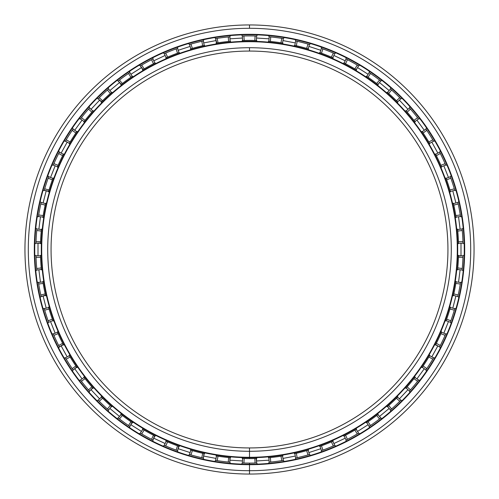 <?xml version="1.0" encoding="UTF-8"?>
<svg xmlns="http://www.w3.org/2000/svg" width="499" height="499" viewBox="0 0 499 499"><rect width="100%" height="100%" fill="white"/><g stroke="black" fill="none" stroke-linecap="round" stroke-linejoin="round"><path stroke-width="0.75" d="M249.5 51.06A198.44 198.44 0 0 0 51.06 249.5A198.44 198.44 0 0 0 249.5 447.94A198.44 198.44 0 0 1 51.06 249.5A198.44 198.44 0 0 1 249.5 51.06L249.5 47.717A201.783 201.783 0 0 0 47.717 249.5A201.783 201.783 0 0 0 249.5 451.283L249.5 447.94L249.5 451.283A201.783 201.783 0 0 1 47.717 249.5A201.783 201.783 0 0 1 249.5 47.717A201.783 201.783 0 0 1 451.283 249.5A201.783 201.783 0 0 1 249.5 451.283A201.783 201.783 0 0 0 451.283 249.5A201.783 201.783 0 0 0 249.5 47.717L249.5 51.06A198.44 198.44 0 0 1 447.94 249.5A198.44 198.44 0 0 1 249.5 447.94A198.44 198.44 0 0 0 447.94 249.5A198.44 198.44 0 0 0 249.5 51.06M249.5 458.593A209.093 209.093 0 0 0 254.821 458.525A209.093 209.093 0 0 1 244.179 458.525L242.633 458.481L244.179 458.525A209.093 209.093 0 0 0 249.5 458.593L249.5 457.714A208.214 208.214 0 0 0 457.714 249.5A208.214 208.214 0 0 0 249.5 41.286L249.5 41.704A207.796 207.796 0 0 1 457.296 249.5A207.796 207.796 0 0 1 249.5 457.296A207.796 207.796 0 0 1 41.704 249.5A207.796 207.796 0 0 1 249.5 41.704L249.5 41.286A208.214 208.214 0 0 1 457.714 249.5A208.214 208.214 0 0 1 249.5 457.714A208.214 208.214 0 0 1 41.286 249.5A208.214 208.214 0 0 1 249.5 41.286A208.214 208.214 0 0 0 41.286 249.5A208.214 208.214 0 0 0 249.5 457.714L249.5 457.296A207.796 207.796 0 0 0 457.296 249.5A207.796 207.796 0 0 0 249.5 41.704A207.796 207.796 0 0 0 41.704 249.5A207.796 207.796 0 0 0 249.5 457.296L249.5 447.94M249.5 474.05L249.5 470.707L249.5 474.05A224.55 224.55 0 0 0 474.05 249.5A224.55 224.55 0 0 0 249.5 24.95L249.5 28.293A221.207 221.207 0 0 1 470.707 249.5A221.207 221.207 0 0 1 249.5 470.707A221.207 221.207 0 0 0 470.707 249.5A221.207 221.207 0 0 0 249.5 28.293A221.207 221.207 0 0 0 28.293 249.5A221.207 221.207 0 0 0 249.5 470.707A221.207 221.207 0 0 1 28.293 249.5A221.207 221.207 0 0 1 249.5 28.293L249.5 24.95A224.55 224.55 0 0 1 474.05 249.5A224.55 224.55 0 0 1 249.5 474.05A224.55 224.55 0 0 1 24.95 249.5A224.55 224.55 0 0 1 249.5 24.95A224.55 224.55 0 0 0 24.95 249.5A224.55 224.55 0 0 0 249.5 474.05L249.5 464.276A214.776 214.776 0 0 1 34.724 249.5A214.776 214.776 0 0 1 249.5 34.724A214.776 214.776 0 0 0 34.724 249.5A214.776 214.776 0 0 0 249.5 464.276L249.5 464.694A215.194 215.194 0 0 1 34.306 249.5A215.194 215.194 0 0 1 249.5 34.306A215.194 215.194 0 0 0 34.306 249.5A215.194 215.194 0 0 0 249.5 464.694A215.194 215.194 0 0 0 464.694 249.5A215.194 215.194 0 0 0 249.5 34.306A215.194 215.194 0 0 1 464.694 249.5A215.194 215.194 0 0 1 249.5 464.694L249.5 464.276A214.776 214.776 0 0 0 464.276 249.5A214.776 214.776 0 0 0 249.5 34.724L249.5 34.306L249.5 34.724A214.776 214.776 0 0 1 464.276 249.5A214.776 214.776 0 0 1 249.5 464.276L249.5 463.103A213.603 213.603 0 0 0 255.101 463.028A213.603 213.603 0 0 1 243.899 463.028A213.603 213.603 0 0 0 249.5 463.103M282.228 456.017L280.974 456.211A209.093 209.093 0 0 1 270.421 457.546L268.88 457.695L269.161 462.199A213.603 213.603 0 0 1 269.104 462.205A213.603 213.603 0 0 0 269.161 462.199L270.708 462.049L269.161 462.199L268.88 457.695L270.421 457.546A209.093 209.093 0 0 0 280.974 456.211L282.509 455.974L283.351 460.402A213.603 213.603 0 0 0 283.413 460.396L281.823 460.646A213.603 213.603 0 0 1 270.708 462.049A213.603 213.603 0 0 0 281.823 460.646L282.528 460.533M307.858 450.285L306.636 450.634A209.093 209.093 0 0 1 296.331 453.279L294.815 453.622L295.664 458.057A213.603 213.603 0 0 1 295.608 458.07A213.603 213.603 0 0 0 295.664 458.057L297.179 457.714L295.664 458.057L294.815 453.622L296.331 453.279A209.093 209.093 0 0 0 306.636 450.634L308.126 450.204L309.517 454.502L308.026 454.932A213.603 213.603 0 0 1 297.179 457.714A213.603 213.603 0 0 0 308.026 454.932L308.719 454.732M321.381 450.647A213.603 213.603 0 0 0 321.437 450.628L322.897 450.098L321.437 450.628L320.046 446.331L321.506 445.807A209.093 209.093 0 0 0 331.392 441.889L332.814 441.278L334.742 445.358A213.603 213.603 0 0 0 334.792 445.339L333.313 445.975A213.603 213.603 0 0 1 322.897 450.098A213.603 213.603 0 0 0 333.313 445.975L333.974 445.694M355.955 429.464L354.858 430.107A209.093 209.093 0 0 1 345.539 435.234L344.16 435.939L346.081 440.024A213.603 213.603 0 0 1 346.025 440.049A213.603 213.603 0 0 0 346.081 440.024L347.46 439.32L346.081 440.024L344.16 435.939L345.539 435.234A209.093 209.093 0 0 0 354.858 430.107L356.199 429.321L358.613 433.132A213.603 213.603 0 0 0 358.669 433.101L357.278 433.918A213.603 213.603 0 0 1 347.46 439.32A213.603 213.603 0 0 0 357.278 433.918L357.895 433.556M369.148 426.452A213.603 213.603 0 0 0 369.198 426.414L370.476 425.541L369.198 426.414L366.777 422.603L368.062 421.73A209.093 209.093 0 0 0 376.664 415.48L377.893 414.532L380.768 418.006L379.539 418.96A213.603 213.603 0 0 1 370.476 425.541A213.603 213.603 0 0 0 379.539 418.96L380.818 417.975L377.893 414.532L376.664 415.48L379.539 418.96L376.664 415.48A209.093 209.093 0 0 1 368.062 421.73L370.476 425.541L368.062 421.73L366.777 422.603L369.198 426.414L369.89 425.946M397.366 397.335L396.462 398.233A209.093 209.093 0 0 1 388.709 405.512L387.548 406.542L390.424 410.022A213.603 213.603 0 0 1 390.38 410.059A213.603 213.603 0 0 0 390.424 410.022L391.59 408.993L390.424 410.022L387.548 406.542L388.709 405.512A209.093 209.093 0 0 0 396.462 398.233L397.566 397.135L400.853 400.229A213.603 213.603 0 0 0 400.897 400.186L399.755 401.321A213.603 213.603 0 0 1 391.59 408.993A213.603 213.603 0 0 0 399.755 401.321L400.26 400.822M414.756 377.6L415.043 377.232A209.093 209.093 0 0 1 414.9 377.419L413.945 378.641A209.093 209.093 0 0 1 407.165 386.837L406.142 388.004L409.436 391.091A213.603 213.603 0 0 1 409.392 391.135A213.603 213.603 0 0 0 409.436 391.091L410.459 389.925L409.436 391.091L406.142 388.004L407.165 386.837A209.093 209.093 0 0 0 413.945 378.641L414.9 377.419L418.555 380.07A213.603 213.603 0 0 0 418.586 380.02L417.601 381.292A213.603 213.603 0 0 1 410.459 389.925A213.603 213.603 0 0 0 417.601 381.292L418.037 380.731M429.483 355.918L428.834 357.01A209.093 209.093 0 0 1 423.133 365.992L422.266 367.276L425.921 369.927A213.603 213.603 0 0 1 425.884 369.977A213.603 213.603 0 0 0 425.921 369.927L426.788 368.642L425.921 369.927L422.266 367.276L423.133 365.992A209.093 209.093 0 0 0 428.834 357.01L429.627 355.675L433.581 357.852A213.603 213.603 0 0 0 433.612 357.802L432.789 359.186A213.603 213.603 0 0 1 426.788 368.642A213.603 213.603 0 0 0 432.789 359.186L433.157 358.569M439.594 346.924A213.603 213.603 0 0 0 439.619 346.867L440.324 345.483L439.619 346.867L435.664 344.697L436.369 343.312A209.093 209.093 0 0 0 440.898 333.688L441.515 332.265L445.713 333.925A213.603 213.603 0 0 0 445.738 333.868L445.096 335.347A213.603 213.603 0 0 1 440.324 345.483A213.603 213.603 0 0 0 445.096 335.347L445.382 334.692M450.298 307.814L449.936 309.037A209.093 209.093 0 0 1 446.649 319.148L446.131 320.614L450.329 322.273A213.603 213.603 0 0 1 450.304 322.329A213.603 213.603 0 0 0 450.329 322.273L450.846 320.813L450.329 322.273L446.131 320.614L446.649 319.148A209.093 209.093 0 0 0 449.936 309.037L450.372 307.546L454.745 308.669A213.603 213.603 0 0 0 454.764 308.613L454.308 310.16A213.603 213.603 0 0 1 450.846 320.813A213.603 213.603 0 0 0 454.308 310.16L454.514 309.474M457.851 296.587A213.603 213.603 0 0 0 457.864 296.531L458.201 295.015L457.864 296.531L453.491 295.408L453.828 293.892A209.093 209.093 0 0 0 455.818 283.444L460.296 284.012A213.603 213.603 0 0 1 458.201 295.015A213.603 213.603 0 0 0 460.296 284.012L460.546 282.478A213.603 213.603 0 0 0 460.552 282.422L460.296 284.012L455.818 283.444L456.067 281.91L460.546 282.478L460.415 283.301M462.111 270.102A213.603 213.603 0 0 0 462.111 270.04L462.255 268.499L462.111 270.04L457.639 269.479L462.111 270.04L462.193 269.211L462.143 269.772M458.494 243.007L458.506 243.468A209.093 209.093 0 0 0 458.5 243.231L463.01 243.231A213.603 213.603 0 0 1 463.016 243.294A213.603 213.603 0 0 0 463.01 243.231L462.96 241.684L463.01 243.231L458.5 243.231L458.444 241.684A209.093 209.093 0 0 0 457.776 231.068L457.639 229.521L462.111 228.96A213.603 213.603 0 0 0 462.111 228.898L462.255 230.501A213.603 213.603 0 0 1 462.96 241.684L458.444 241.684L458.5 243.231A209.093 209.093 0 0 1 458.506 243.468L458.487 242.963M453.554 203.866L453.828 205.108A209.093 209.093 0 0 1 455.818 215.556L456.067 217.09L460.546 216.522A213.603 213.603 0 0 1 460.552 216.578A213.603 213.603 0 0 0 460.546 216.522L460.296 214.988L460.546 216.522L456.067 217.09L455.818 215.556A209.093 209.093 0 0 0 453.828 205.108L453.491 203.592L457.864 202.469L458.201 203.985A213.603 213.603 0 0 1 460.296 214.988A213.603 213.603 0 0 0 458.201 203.985L458.045 203.286M446.225 178.654L446.649 179.852A209.093 209.093 0 0 1 449.936 189.963L450.372 191.454L454.745 190.331A213.603 213.603 0 0 1 454.764 190.387A213.603 213.603 0 0 0 454.745 190.331L454.308 188.84L454.745 190.331L450.372 191.454L449.936 189.963A209.093 209.093 0 0 0 446.649 179.852L446.131 178.386L450.329 176.727L450.846 178.187A213.603 213.603 0 0 1 454.308 188.84A213.603 213.603 0 0 0 450.846 178.187L450.609 177.513M435.795 154.553L436.369 155.688A209.093 209.093 0 0 1 440.898 165.312L441.515 166.735L445.713 165.075A213.603 213.603 0 0 1 445.738 165.132A213.603 213.603 0 0 0 445.713 165.075L445.096 163.653L445.713 165.075L441.515 166.735L440.898 165.312A209.093 209.093 0 0 0 436.369 155.688L435.664 154.303L439.619 152.133L440.324 153.517A213.603 213.603 0 0 1 445.096 163.653A213.603 213.603 0 0 0 440.324 153.517L439.999 152.875M429.514 143.126L429.745 143.525A209.093 209.093 0 0 0 429.627 143.325L433.581 141.148A213.603 213.603 0 0 1 433.612 141.198A213.603 213.603 0 0 0 433.581 141.148L432.789 139.814L433.581 141.148L429.627 143.325L428.834 141.99A209.093 209.093 0 0 0 423.133 133.008L422.266 131.724L425.921 129.073A213.603 213.603 0 0 0 425.884 129.023L426.788 130.358A213.603 213.603 0 0 1 432.789 139.814A213.603 213.603 0 0 0 426.788 130.358L425.884 129.023A213.603 213.603 0 0 1 425.921 129.073L422.266 131.724L423.133 133.008L426.788 130.358L423.133 133.008A209.093 209.093 0 0 1 428.834 141.99L432.789 139.814L428.834 141.99L429.627 143.325A209.093 209.093 0 0 1 429.745 143.525L429.489 143.088M406.329 111.208L407.165 112.163A209.093 209.093 0 0 1 413.945 120.359L414.9 121.581L418.555 118.93A213.603 213.603 0 0 1 418.586 118.98A213.603 213.603 0 0 0 418.555 118.93L417.601 117.708L418.555 118.93L414.9 121.581L413.945 120.359A209.093 209.093 0 0 0 407.165 112.163L406.142 110.996L409.436 107.909A213.603 213.603 0 0 0 409.392 107.865L410.459 109.075A213.603 213.603 0 0 1 417.601 117.708A213.603 213.603 0 0 0 410.459 109.075L409.985 108.539M387.76 92.646L388.709 93.488A209.093 209.093 0 0 1 396.462 100.767L397.566 101.865L400.853 98.771A213.603 213.603 0 0 1 400.897 98.814A213.603 213.603 0 0 0 400.853 98.771L399.755 97.679L400.853 98.771L397.566 101.865L396.462 100.767A209.093 209.093 0 0 0 388.709 93.488L387.548 92.458L390.424 88.978L391.59 90.007A213.603 213.603 0 0 1 399.755 97.679A213.603 213.603 0 0 0 391.59 90.007L391.054 89.533M367.008 76.553L368.062 77.27A209.093 209.093 0 0 1 376.664 83.52L377.893 84.468L380.768 80.994A213.603 213.603 0 0 1 380.818 81.025A213.603 213.603 0 0 0 380.768 80.994L379.539 80.04L380.768 80.994L377.893 84.468L376.664 83.52A209.093 209.093 0 0 0 368.062 77.27L366.777 76.397L369.198 72.586L370.476 73.459A213.603 213.603 0 0 1 379.539 80.04A213.603 213.603 0 0 0 370.476 73.459L369.89 73.054M355.475 69.255L356.398 69.798A209.093 209.093 0 0 0 356.199 69.679L358.613 65.868A213.603 213.603 0 0 1 358.669 65.899A213.603 213.603 0 0 0 358.613 65.868L357.278 65.082L358.613 65.868L356.199 69.679L354.858 68.893A209.093 209.093 0 0 0 345.539 63.766L344.16 63.061L346.081 58.976L347.46 59.68A213.603 213.603 0 0 1 357.278 65.082A213.603 213.603 0 0 0 347.46 59.68L346.025 58.951L344.16 63.061L345.539 63.766L347.46 59.68L345.539 63.766A209.093 209.093 0 0 1 354.858 68.893L357.278 65.082L354.858 68.893L356.199 69.679A209.093 209.093 0 0 1 356.398 69.798L355.962 69.542M320.308 52.763L321.506 53.193A209.093 209.093 0 0 1 331.392 57.111L332.814 57.722L334.742 53.643A213.603 213.603 0 0 1 334.792 53.661A213.603 213.603 0 0 0 334.742 53.643L333.313 53.025L334.742 53.643L332.814 57.722L331.392 57.111A209.093 209.093 0 0 0 321.506 53.193L320.046 52.669L321.437 48.372L322.897 48.902A213.603 213.603 0 0 1 333.313 53.025A213.603 213.603 0 0 0 322.897 48.902L322.223 48.659M309.573 44.517A213.603 213.603 0 0 0 309.517 44.498L308.026 44.068L309.517 44.498L308.126 48.796L306.636 48.366A209.093 209.093 0 0 0 296.331 45.721L294.815 45.378L295.664 40.943L297.179 41.286A213.603 213.603 0 0 1 308.026 44.068A213.603 213.603 0 0 0 297.179 41.286L296.481 41.124M269.154 41.336L270.421 41.454A209.093 209.093 0 0 1 280.974 42.789L282.509 43.026L283.351 38.598A213.603 213.603 0 0 1 283.413 38.604A213.603 213.603 0 0 0 283.351 38.598L281.823 38.354L283.351 38.598L282.509 43.026L280.974 42.789A209.093 209.093 0 0 0 270.421 41.454L268.88 41.305L269.161 36.801L270.708 36.951A213.603 213.603 0 0 1 281.823 38.354A213.603 213.603 0 0 0 270.708 36.951L269.99 36.882M242.913 40.513L244.179 40.475A209.093 209.093 0 0 1 254.821 40.475L256.367 40.519L254.821 40.475A209.093 209.093 0 0 0 244.179 40.475L243.899 35.972A213.603 213.603 0 0 1 255.101 35.972L256.711 36.015L255.101 35.972A213.603 213.603 0 0 0 243.899 35.972L243.181 35.99M346.368 59.125L346.824 59.356M439.594 152.076L439.594 152.076A213.603 213.603 0 0 1 439.619 152.133L435.664 154.303A209.093 209.093 0 0 0 435.558 154.097L435.783 154.528M458.487 256.043L463.016 255.706L462.96 257.316A213.603 213.603 0 0 1 462.255 268.499L457.776 267.932L457.639 269.479L457.714 268.643M256.087 458.487L256.711 462.985L255.819 463.01M463.003 256.087L462.985 256.605M457.614 229.291L457.658 229.771L457.614 229.291A209.093 209.093 0 0 1 457.639 229.521L457.776 231.068L462.255 230.501L462.111 228.898A213.603 213.603 0 0 1 462.111 228.96L457.639 229.521A209.093 209.093 0 0 0 457.614 229.291M462.143 229.278L462.193 229.79M446.05 178.168L446.212 178.623L446.05 178.168A209.093 209.093 0 0 1 446.131 178.386A209.093 209.093 0 0 0 446.05 178.168M422.135 131.53L422.41 131.929L422.135 131.53A209.093 209.093 0 0 1 422.266 131.724A209.093 209.093 0 0 0 422.135 131.53M425.915 129.066L426.389 129.759M405.986 110.822L406.311 111.19L405.986 110.822A209.093 209.093 0 0 1 406.142 110.996A209.093 209.093 0 0 0 405.986 110.822M409.436 107.909L409.392 107.865A213.603 213.603 0 0 1 409.436 107.909L406.142 110.996M387.374 92.303L387.735 92.627L387.374 92.303A209.093 209.093 0 0 1 387.548 92.458A209.093 209.093 0 0 0 387.374 92.303M366.584 76.266L366.983 76.534L366.584 76.266A209.093 209.093 0 0 1 366.777 76.397A209.093 209.093 0 0 0 366.584 76.266M344.404 63.186L344.154 63.061A209.093 209.093 0 0 0 343.948 62.955A209.093 209.093 0 0 1 344.16 63.061M295.09 45.44L296.331 45.721L297.179 41.286L296.331 45.721A209.093 209.093 0 0 1 306.636 48.366L308.026 44.068L306.636 48.366L308.126 48.796A209.093 209.093 0 0 1 308.345 48.858L307.864 48.715M268.643 41.286L269.129 41.33L268.643 41.286A209.093 209.093 0 0 1 268.88 41.305A209.093 209.093 0 0 0 268.649 41.286M242.633 40.519L242.289 36.015L242.633 40.519A209.093 209.093 0 0 0 242.402 40.525A209.093 209.093 0 0 1 242.633 40.519L244.179 40.475L243.899 35.972L242.346 36.015M216.772 42.983L215.649 38.598L216.472 38.467M229.01 36.882L229.896 36.795L230.12 41.305L229.839 36.801L228.293 36.951L228.579 41.454L228.293 36.951A213.603 213.603 0 0 0 217.177 38.354L218.026 42.789A209.093 209.093 0 0 1 228.579 41.454L230.12 41.305L228.579 41.454A209.093 209.093 0 0 0 218.026 42.789L217.177 38.354L215.587 38.604L216.491 43.026L218.026 42.789L216.491 43.026A209.093 209.093 0 0 0 216.267 43.064A209.093 209.093 0 0 1 216.491 43.026M191.142 48.715L190.874 48.796A209.093 209.093 0 0 0 190.655 48.858L191.117 48.721L190.655 48.858A209.093 209.093 0 0 1 190.874 48.796L189.483 44.498L190.281 44.268M202.519 41.124L203.392 40.93L204.185 45.378L203.336 40.943L201.821 41.286L202.669 45.721L201.821 41.286A213.603 213.603 0 0 0 190.974 44.068L192.364 48.366A209.093 209.093 0 0 1 202.669 45.721L204.185 45.378L202.669 45.721A209.093 209.093 0 0 0 192.364 48.366L190.974 44.068L189.483 44.498L190.874 48.796L192.364 48.366L190.874 48.796M176.777 48.659L177.619 48.353L178.954 52.669L177.563 48.372L176.103 48.902L177.494 53.193L176.103 48.902A213.603 213.603 0 0 0 165.687 53.025L167.608 57.111L165.687 53.025L164.258 53.643L166.186 57.722L167.608 57.111A209.093 209.093 0 0 1 177.494 53.193L178.954 52.669L177.494 53.193A209.093 209.093 0 0 0 167.608 57.111L166.186 57.722A209.093 209.093 0 0 0 165.967 57.815A209.093 209.093 0 0 1 166.186 57.722L164.258 53.643L165.026 53.306M164.208 53.661A213.603 213.603 0 0 1 164.258 53.643L165.687 53.025A213.603 213.603 0 0 1 176.103 48.902L177.563 48.372A213.603 213.603 0 0 1 177.619 48.353M143.007 69.561L142.602 69.798L143.007 69.561L140.387 65.868L141.105 65.444M152.176 59.356L152.975 58.951L154.84 63.061L152.919 58.976L151.54 59.68L153.461 63.766L151.54 59.68A213.603 213.603 0 0 0 141.722 65.082L144.142 68.893A209.093 209.093 0 0 1 153.461 63.766L154.84 63.061L153.461 63.766A209.093 209.093 0 0 0 144.142 68.893L141.722 65.082L140.331 65.899L142.801 69.679L144.142 68.893L142.801 69.679A209.093 209.093 0 0 0 142.602 69.798A209.093 209.093 0 0 1 142.801 69.679M121.294 84.325L120.926 84.612L121.294 84.325L118.232 80.994L118.893 80.476M129.11 73.054L129.852 72.548L132.223 76.397L129.802 72.586L128.524 73.459L130.938 77.27L128.524 73.459A213.603 213.603 0 0 0 119.461 80.04L122.336 83.52A209.093 209.093 0 0 1 130.938 77.27L132.223 76.397L130.938 77.27A209.093 209.093 0 0 0 122.336 83.52L119.461 80.04L118.182 81.025L121.107 84.468L122.336 83.52L121.107 84.468A209.093 209.093 0 0 0 120.926 84.612A209.093 209.093 0 0 1 121.107 84.468M101.603 101.696L101.272 102.027L101.603 101.696L98.103 98.814L101.434 101.865L102.538 100.767L101.434 101.865A209.093 209.093 0 0 0 101.272 102.027A209.093 209.093 0 0 1 101.434 101.865M98.372 98.546L98.74 98.178M89.015 108.539L89.608 107.865L92.858 110.996L89.564 107.909L88.541 109.075L91.835 112.163L88.541 109.075A213.603 213.603 0 0 0 81.399 117.708L85.055 120.359L81.399 117.708L80.445 118.93L84.1 121.581L85.055 120.359A209.093 209.093 0 0 1 91.835 112.163L92.858 110.996L91.835 112.163A209.093 209.093 0 0 0 85.055 120.359L84.1 121.581A209.093 209.093 0 0 0 83.957 121.768A209.093 209.093 0 0 1 84.1 121.581L80.445 118.93L80.963 118.269M80.414 118.98A213.603 213.603 0 0 1 80.445 118.93L81.399 117.708A213.603 213.603 0 0 1 88.541 109.075L89.564 107.909A213.603 213.603 0 0 1 89.608 107.865M69.517 143.082L69.373 143.325A209.093 209.093 0 0 0 69.255 143.525L69.498 143.107L69.255 143.525A209.093 209.093 0 0 1 69.373 143.325L65.419 141.148L65.843 140.431M65.388 141.198A213.603 213.603 0 0 1 65.419 141.148L66.211 139.814A213.603 213.603 0 0 1 72.212 130.358L73.116 129.023L76.734 131.724L73.079 129.073L72.212 130.358L75.867 133.008L72.212 130.358A213.603 213.603 0 0 0 66.211 139.814L70.166 141.99A209.093 209.093 0 0 1 75.867 133.008L76.734 131.724L75.867 133.008A209.093 209.093 0 0 0 70.166 141.99L66.211 139.814L65.388 141.198L69.373 143.325L70.166 141.99L69.373 143.325M57.597 166.479L57.485 166.735A209.093 209.093 0 0 0 57.391 166.947L57.585 166.504L57.391 166.947A209.093 209.093 0 0 1 57.485 166.735L53.287 165.075L53.618 164.308M59.001 152.875L59.406 152.076L63.336 154.303L59.381 152.133L58.676 153.517L62.631 155.688L58.676 153.517A213.603 213.603 0 0 0 53.904 163.653L58.102 165.312A209.093 209.093 0 0 1 62.631 155.688L63.336 154.303L62.631 155.688A209.093 209.093 0 0 0 58.102 165.312L53.904 163.653L53.262 165.132A213.603 213.603 0 0 1 53.287 165.075L57.485 166.735L58.102 165.312L57.485 166.735M48.702 191.186L44.255 190.331L44.486 189.526M48.565 177.026L48.391 177.513L48.696 176.671L52.869 178.386L48.671 176.727L48.154 178.187L52.351 179.852L48.154 178.187A213.603 213.603 0 0 0 44.692 188.84L49.064 189.963A209.093 209.093 0 0 1 52.351 179.852L52.869 178.386L52.351 179.852A209.093 209.093 0 0 0 49.064 189.963L44.692 188.84L44.236 190.387L48.628 191.454L49.064 189.963L48.628 191.454A209.093 209.093 0 0 0 48.559 191.678A209.093 209.093 0 0 1 48.628 191.454M42.976 216.809L42.933 217.09A209.093 209.093 0 0 0 42.902 217.321L42.976 216.84L42.902 217.321A209.093 209.093 0 0 1 42.933 217.09L38.454 216.522L38.585 215.699M40.955 203.286L41.149 202.413L45.509 203.592L41.136 202.469L40.799 203.985L45.172 205.108L40.799 203.985A213.603 213.603 0 0 0 38.704 214.988L43.182 215.556A209.093 209.093 0 0 1 45.172 205.108L45.509 203.592L45.172 205.108A209.093 209.093 0 0 0 43.182 215.556L38.704 214.988L38.454 216.522L42.933 217.09L43.182 215.556L42.933 217.09M40.513 242.957L35.984 243.294A213.603 213.603 0 0 1 35.99 243.231L40.5 243.231L40.556 241.684L40.5 243.231A209.093 209.093 0 0 0 40.494 243.468A209.093 209.093 0 0 1 40.5 243.231M35.997 242.913L36.015 242.395M41.336 269.198L41.367 269.479A209.093 209.093 0 0 0 41.386 269.709L41.342 269.229L41.386 269.709A209.093 209.093 0 0 1 41.361 269.479L36.889 270.04L36.807 269.211M35.997 256.081L35.99 255.769A213.603 213.603 0 0 1 35.984 255.706L40.5 255.769L35.99 255.769L36.04 257.316L40.556 257.316L36.04 257.316A213.603 213.603 0 0 0 36.745 268.499L41.224 267.932A209.093 209.093 0 0 1 40.556 257.316L40.5 255.769L40.556 257.316A209.093 209.093 0 0 0 41.224 267.932L36.745 268.499L36.889 270.102A213.603 213.603 0 0 1 36.889 270.04L41.361 269.479L41.224 267.932L41.361 269.479M45.446 295.134L41.136 296.531L40.955 295.714M38.504 282.79L38.454 282.478A213.603 213.603 0 0 1 38.448 282.422L42.933 281.91L38.454 282.478L38.704 284.012L43.182 283.444L38.704 284.012A213.603 213.603 0 0 0 40.799 295.015L45.172 293.892A209.093 209.093 0 0 1 43.182 283.444L42.933 281.91L43.182 283.444A209.093 209.093 0 0 0 45.172 293.892L40.799 295.015L41.149 296.587L45.509 295.408L45.172 293.892L45.509 295.408A209.093 209.093 0 0 0 45.559 295.633A209.093 209.093 0 0 1 45.509 295.408M52.775 320.346L52.869 320.614A209.093 209.093 0 0 0 52.95 320.832L52.788 320.377L52.95 320.832A209.093 209.093 0 0 1 52.869 320.614L48.671 322.273L48.391 321.487M44.486 309.474L44.255 308.669A213.603 213.603 0 0 1 44.236 308.613L48.628 307.546L44.255 308.669L44.692 310.16L49.064 309.037L44.692 310.16A213.603 213.603 0 0 0 48.154 320.813L52.351 319.148A209.093 209.093 0 0 1 49.064 309.037L48.628 307.546L49.064 309.037A209.093 209.093 0 0 0 52.351 319.148L48.154 320.813L48.696 322.329A213.603 213.603 0 0 1 48.671 322.273L52.869 320.614L52.351 319.148L52.869 320.614M63.205 344.447L59.381 346.867L59.001 346.125M53.618 334.692L53.287 333.925A213.603 213.603 0 0 1 53.262 333.868L57.485 332.265L53.287 333.925L53.904 335.347L58.102 333.688L53.904 335.347A213.603 213.603 0 0 0 58.676 345.483L62.631 343.312A209.093 209.093 0 0 1 58.102 333.688L57.485 332.265L58.102 333.688A209.093 209.093 0 0 0 62.631 343.312L58.676 345.483L59.406 346.924L63.336 344.697L62.631 343.312L63.336 344.697A209.093 209.093 0 0 0 63.442 344.903A209.093 209.093 0 0 1 63.336 344.697M76.865 367.47L76.59 367.071L76.865 367.47M76.578 367.046L73.116 369.977A213.603 213.603 0 0 1 73.079 369.927L76.734 367.276L75.867 365.992L76.734 367.276M73.085 369.934L72.611 369.241M92.671 387.792L89.608 391.135A213.603 213.603 0 0 1 89.564 391.091L92.858 388.004L91.835 386.837L92.858 388.004A209.093 209.093 0 0 0 93.014 388.178A209.093 209.093 0 0 1 92.858 388.004M89.352 390.848L89.015 390.461M111.24 406.354L111.452 406.542A209.093 209.093 0 0 0 111.626 406.697L111.265 406.373L111.626 406.697A209.093 209.093 0 0 1 111.452 406.542L108.576 410.022L107.946 409.467M98.372 400.454L98.147 400.229A213.603 213.603 0 0 1 98.103 400.186L101.434 397.135L98.147 400.229L99.245 401.321L102.538 398.233L99.245 401.321A213.603 213.603 0 0 0 107.41 408.993L110.291 405.512A209.093 209.093 0 0 1 102.538 398.233L101.434 397.135L102.538 398.233A209.093 209.093 0 0 0 110.291 405.512L107.41 408.993L108.62 410.059A213.603 213.603 0 0 1 108.576 410.022L111.452 406.542L110.291 405.512L111.452 406.542M132.029 422.472L132.416 422.734L132.029 422.472L129.802 426.414L129.11 425.946M118.893 418.524L118.232 418.006A213.603 213.603 0 0 1 118.182 417.975L121.107 414.532L118.232 418.006L119.461 418.96L122.336 415.48L119.461 418.96A213.603 213.603 0 0 0 128.524 425.541L130.938 421.73A209.093 209.093 0 0 1 122.336 415.48L121.107 414.532L122.336 415.48A209.093 209.093 0 0 0 130.938 421.73L128.524 425.541L129.852 426.452A213.603 213.603 0 0 1 129.802 426.414L132.223 422.603L130.938 421.73L132.223 422.603A209.093 209.093 0 0 0 132.416 422.734M154.596 435.814L152.919 440.024L152.176 439.644M141.105 433.556L140.387 433.132A213.603 213.603 0 0 1 140.331 433.101L142.801 429.321L140.387 433.132L141.722 433.918L144.142 430.107L141.722 433.918A213.603 213.603 0 0 0 151.54 439.32L153.461 435.234A209.093 209.093 0 0 1 144.142 430.107L142.801 429.321L144.142 430.107A209.093 209.093 0 0 0 153.461 435.234L151.54 439.32L152.975 440.049L154.84 435.939L153.461 435.234L154.84 435.939A209.093 209.093 0 0 0 155.052 436.045A209.093 209.093 0 0 1 154.84 435.939M178.692 446.237L177.563 450.628L176.777 450.341M164.551 445.488L164.258 445.358A213.603 213.603 0 0 1 164.208 445.339L166.186 441.278L164.258 445.358L165.687 445.975L167.608 441.889L165.687 445.975A213.603 213.603 0 0 0 176.103 450.098L177.494 445.807A209.093 209.093 0 0 1 167.608 441.889L166.186 441.278L167.608 441.889A209.093 209.093 0 0 0 177.494 445.807L176.103 450.098L177.563 450.628L178.954 446.331L177.494 445.807L178.954 446.331M203.954 453.572L204.409 453.672L203.954 453.572L203.336 458.057L202.519 457.876M189.782 454.589L189.483 454.502A213.603 213.603 0 0 1 189.427 454.483L190.874 450.204L189.483 454.502L190.974 454.932L192.364 450.634L190.974 454.932A213.603 213.603 0 0 0 201.821 457.714L202.669 453.279A209.093 209.093 0 0 1 192.364 450.634L190.874 450.204L192.364 450.634A209.093 209.093 0 0 0 202.669 453.279L201.821 457.714L203.336 458.057L204.185 453.622L202.669 453.279L204.185 453.622A209.093 209.093 0 0 0 204.409 453.672A209.093 209.093 0 0 1 204.185 453.622M229.889 457.67L230.357 457.714L229.889 457.67L229.839 462.199L229.01 462.118M216.472 460.533L215.649 460.402A213.603 213.603 0 0 1 215.587 460.396L216.491 455.974L215.649 460.402L217.177 460.646L218.026 456.211L217.177 460.646A213.603 213.603 0 0 0 228.293 462.049L228.579 457.546A209.093 209.093 0 0 1 218.026 456.211L216.491 455.974L218.026 456.211A209.093 209.093 0 0 0 228.579 457.546L228.293 462.049L229.896 462.205A213.603 213.603 0 0 1 229.839 462.199L230.12 457.695L228.579 457.546L230.12 457.695A209.093 209.093 0 0 0 230.351 457.714A209.093 209.093 0 0 1 230.12 457.695M282.509 455.974A209.093 209.093 0 0 0 282.733 455.936A209.093 209.093 0 0 1 282.509 455.974L283.413 460.396M308.345 450.142L307.883 450.279L308.345 450.142M322.223 450.341L321.437 450.628L320.046 446.331L321.506 445.807L322.897 450.098L321.506 445.807A209.093 209.093 0 0 0 331.392 441.889L333.313 445.975L331.392 441.889L332.814 441.278A209.093 209.093 0 0 0 333.033 441.185A209.093 209.093 0 0 1 332.814 441.278L334.792 445.339M358.613 433.132L358.669 433.101A213.603 213.603 0 0 1 358.613 433.132L356.199 429.321A209.093 209.093 0 0 0 356.398 429.202A209.093 209.093 0 0 1 356.199 429.321M377.706 414.675L377.893 414.532A209.093 209.093 0 0 0 378.074 414.388A209.093 209.093 0 0 1 377.893 414.532M380.512 418.206L380.107 418.524M400.853 400.229L400.897 400.186A213.603 213.603 0 0 1 400.853 400.229L397.566 397.135A209.093 209.093 0 0 0 397.728 396.973M418.555 380.07L418.586 380.02A213.603 213.603 0 0 1 418.555 380.07L414.9 377.419A209.093 209.093 0 0 0 415.043 377.232L414.744 377.612M429.745 355.475L429.502 355.893L429.745 355.475A209.093 209.093 0 0 1 429.627 355.675A209.093 209.093 0 0 0 429.745 355.475M429.627 355.675L433.612 357.802M441.403 332.521L441.515 332.265A209.093 209.093 0 0 0 441.609 332.053L441.415 332.496L441.609 332.053A209.093 209.093 0 0 1 441.515 332.265L440.898 333.688L445.096 335.347L440.898 333.688A209.093 209.093 0 0 1 436.369 343.312L440.324 345.483L436.369 343.312L435.664 344.697A209.093 209.093 0 0 1 435.558 344.903L439.619 346.867L439.999 346.125L439.769 346.587M445.713 333.925L445.738 333.868A213.603 213.603 0 0 1 445.713 333.925L441.515 332.265M450.372 307.546A209.093 209.093 0 0 0 450.441 307.322A209.093 209.093 0 0 1 450.372 307.546L454.764 308.613M242.633 458.481A209.093 209.093 0 0 1 242.402 458.475L242.857 458.487L242.402 458.475A209.093 209.093 0 0 0 242.633 458.481L242.346 462.985L243.899 463.028L244.179 458.525L243.899 463.028L242.346 462.985L242.633 458.481L243.468 458.506M216.491 455.974A209.093 209.093 0 0 1 216.267 455.936L216.716 456.005L216.267 455.936A209.093 209.093 0 0 0 216.491 455.974L217.321 456.098M166.192 441.278L165.967 441.185A209.093 209.093 0 0 0 166.186 441.278A209.093 209.093 0 0 1 165.967 441.185L166.435 441.384M142.801 429.321A209.093 209.093 0 0 1 142.602 429.202L143.001 429.439L142.602 429.202A209.093 209.093 0 0 0 142.801 429.321L143.525 429.745M121.288 414.669L120.926 414.388A209.093 209.093 0 0 0 121.107 414.532A209.093 209.093 0 0 1 120.926 414.388L121.326 414.7M101.596 397.298L101.272 396.973A209.093 209.093 0 0 0 101.434 397.135A209.093 209.093 0 0 1 101.272 396.973L101.628 397.329M84.237 377.593L83.957 377.232A209.093 209.093 0 0 0 84.1 377.419L80.445 380.07L84.1 377.419L85.055 378.641L84.1 377.419A209.093 209.093 0 0 1 83.957 377.232L84.269 377.631M69.486 355.874L69.255 355.475A209.093 209.093 0 0 0 69.373 355.675L65.419 357.852L69.373 355.675L70.166 357.01L69.373 355.675A209.093 209.093 0 0 1 69.255 355.475L69.511 355.912M48.665 307.677L48.559 307.322A209.093 209.093 0 0 0 48.628 307.546A209.093 209.093 0 0 1 48.559 307.322L48.702 307.808M42.933 281.91A209.093 209.093 0 0 1 42.902 281.679L42.97 282.135L42.902 281.679A209.093 209.093 0 0 0 42.933 281.91L43.064 282.74M40.506 255.993L40.494 255.532A209.093 209.093 0 0 0 40.5 255.769A209.093 209.093 0 0 1 40.494 255.532L40.513 256.037M41.342 229.752L41.386 229.291A209.093 209.093 0 0 0 41.361 229.521L36.889 228.96L41.361 229.521L41.224 231.068L41.361 229.521A209.093 209.093 0 0 1 41.386 229.291L41.336 229.796M45.509 203.592A209.093 209.093 0 0 1 45.559 203.367L45.459 203.817L45.559 203.367A209.093 209.093 0 0 0 45.509 203.592L45.328 204.409M52.869 178.386A209.093 209.093 0 0 1 52.95 178.168L52.794 178.605L52.95 178.168A209.093 209.093 0 0 0 52.869 178.386L52.588 179.178M63.336 154.303A209.093 209.093 0 0 1 63.442 154.097L63.23 154.509L63.442 154.097A209.093 209.093 0 0 0 63.336 154.303L62.955 155.052M76.266 132.416L76.865 131.53A209.093 209.093 0 0 0 76.734 131.724A209.093 209.093 0 0 1 76.865 131.53L76.671 131.811M92.708 111.171L93.014 110.822A209.093 209.093 0 0 0 92.858 110.996A209.093 209.093 0 0 1 93.014 110.822L92.677 111.202M111.452 92.458A209.093 209.093 0 0 1 111.626 92.303L111.277 92.608L111.626 92.303A209.093 209.093 0 0 0 111.452 92.458L110.291 93.488A209.093 209.093 0 0 0 102.538 100.767L99.245 97.679L98.147 98.771L99.245 97.679L102.538 100.767A209.093 209.093 0 0 1 110.291 93.488L107.41 90.007A213.603 213.603 0 0 0 99.245 97.679A213.603 213.603 0 0 1 107.41 90.007L110.291 93.488L111.452 92.458L108.576 88.978L107.41 90.007L108.576 88.978L111.452 92.458L110.822 93.014M132.035 76.522L132.416 76.266A209.093 209.093 0 0 0 132.223 76.397A209.093 209.093 0 0 1 132.416 76.266L131.998 76.547M154.84 63.061A209.093 209.093 0 0 1 155.052 62.955L154.64 63.161L155.052 62.955A209.093 209.093 0 0 0 154.84 63.061L154.097 63.442M178.954 52.669A209.093 209.093 0 0 1 179.172 52.588L178.742 52.744L179.172 52.588A209.093 209.093 0 0 0 178.954 52.669L178.168 52.95M204.185 45.378A209.093 209.093 0 0 1 204.409 45.328L203.96 45.428L204.409 45.328A209.093 209.093 0 0 0 204.185 45.378L203.367 45.559M229.896 41.33L230.357 41.286A209.093 209.093 0 0 0 230.12 41.305A209.093 209.093 0 0 1 230.351 41.286L229.852 41.33M41.224 231.068A209.093 209.093 0 0 0 40.556 241.684L36.04 241.684L35.99 243.231L36.04 241.684L40.556 241.684A209.093 209.093 0 0 1 41.224 231.068L36.745 230.501A213.603 213.603 0 0 0 36.04 241.684A213.603 213.603 0 0 1 36.745 230.501L41.224 231.068M57.391 332.053L57.572 332.471L57.391 332.053M70.166 357.01A209.093 209.093 0 0 0 75.867 365.992L72.212 368.642L73.079 369.927L72.212 368.642L75.867 365.992A209.093 209.093 0 0 1 70.166 357.01L66.211 359.186A213.603 213.603 0 0 0 72.212 368.642A213.603 213.603 0 0 1 66.211 359.186L70.166 357.01M85.055 378.641A209.093 209.093 0 0 0 91.835 386.837L88.541 389.925L89.564 391.091L88.541 389.925L91.835 386.837A209.093 209.093 0 0 1 85.055 378.641L81.399 381.292A213.603 213.603 0 0 0 88.541 389.925A213.603 213.603 0 0 1 81.399 381.292L85.055 378.641M456.024 282.191L456.067 281.91A209.093 209.093 0 0 0 456.098 281.679L456.024 282.16L456.098 281.679A209.093 209.093 0 0 1 456.067 281.91L455.818 283.444A209.093 209.093 0 0 1 453.828 293.892L458.201 295.015L453.828 293.892L453.491 295.408A209.093 209.093 0 0 1 453.441 295.633L453.554 295.14M456.067 281.91L460.552 282.422M462.143 269.728L462.193 269.211M457.658 269.248L457.614 269.709L457.658 269.248M254.821 458.525L256.367 458.481L254.821 458.525L255.101 463.028L254.821 458.525M269.104 457.67L268.643 457.714A209.093 209.093 0 0 0 268.88 457.695A209.093 209.093 0 0 1 268.649 457.714L269.148 457.67M295.04 453.572L294.591 453.672A209.093 209.093 0 0 0 294.815 453.622A209.093 209.093 0 0 1 294.591 453.672L295.084 453.566M387.723 406.392L387.374 406.697A209.093 209.093 0 0 0 387.548 406.542A209.093 209.093 0 0 1 387.374 406.697L387.754 406.361M406.292 387.829L405.986 388.178A209.093 209.093 0 0 0 406.142 388.004A209.093 209.093 0 0 1 405.986 388.178L406.323 387.798M446.206 320.395L446.05 320.832A209.093 209.093 0 0 0 446.131 320.614A209.093 209.093 0 0 1 446.05 320.832L446.225 320.352M457.639 269.479A209.093 209.093 0 0 1 457.614 269.709A209.093 209.093 0 0 0 457.639 269.479L457.776 267.932A209.093 209.093 0 0 0 458.444 257.316L458.5 255.769L458.444 257.316A209.093 209.093 0 0 1 457.776 267.932L462.255 268.499A213.603 213.603 0 0 0 462.96 257.316L458.444 257.316L462.96 257.316L463.01 255.769L458.5 255.769A209.093 209.093 0 0 0 458.506 255.532A209.093 209.093 0 0 1 458.5 255.769M456.03 216.865L456.098 217.321A209.093 209.093 0 0 0 456.067 217.09A209.093 209.093 0 0 1 456.098 217.321L456.024 216.816M450.31 191.236L450.441 191.678A209.093 209.093 0 0 0 450.372 191.454A209.093 209.093 0 0 1 450.441 191.678L450.298 191.192M441.428 166.529L441.609 166.947A209.093 209.093 0 0 0 441.515 166.735A209.093 209.093 0 0 1 441.609 166.947L441.409 166.485M435.77 154.515L435.558 154.097A209.093 209.093 0 0 1 435.664 154.303M414.763 121.407L415.043 121.768A209.093 209.093 0 0 0 414.9 121.581A209.093 209.093 0 0 1 415.043 121.768L414.731 121.369M397.404 101.702L397.728 102.027A209.093 209.093 0 0 0 397.566 101.865A209.093 209.093 0 0 1 397.728 102.027L397.372 101.671M377.712 84.331L378.074 84.612A209.093 209.093 0 0 0 377.893 84.468A209.093 209.093 0 0 1 378.074 84.612L377.674 84.3M332.608 57.635L333.033 57.815A209.093 209.093 0 0 0 332.814 57.722A209.093 209.093 0 0 1 333.033 57.815L332.565 57.616M282.284 42.995L282.733 43.064A209.093 209.093 0 0 0 282.509 43.026A209.093 209.093 0 0 1 282.733 43.064L282.234 42.989M256.143 40.513L256.598 40.525A209.093 209.093 0 0 0 256.367 40.519L256.654 36.015L256.367 40.519A209.093 209.093 0 0 1 256.598 40.525L256.093 40.513M449.936 309.037L454.308 310.16L449.936 309.037M453.541 295.183L453.441 295.633A209.093 209.093 0 0 0 453.491 295.408L457.864 296.531L458.045 295.714M453.491 295.408L453.672 294.591M446.649 319.148L450.846 320.813L446.649 319.148M450.609 321.487L450.323 322.273M446.131 320.614L446.412 319.822M428.834 357.01L432.789 359.186L428.834 357.01M435.671 344.69L435.558 344.903A209.093 209.093 0 0 0 435.664 344.697L436.045 343.948M423.133 365.992L426.788 368.642L423.133 365.992M413.945 378.641L417.601 381.292L413.945 378.641M426.389 369.241L425.915 369.934M422.266 367.276L422.734 366.584M407.165 386.837L410.459 389.925L407.165 386.837M396.462 398.233L399.755 401.321L396.462 398.233M409.985 390.461L409.436 391.091M406.142 388.004L406.697 387.374M388.709 405.512L391.59 408.993L388.709 405.512M391.054 409.467L390.424 410.022M387.548 406.542L388.178 405.986M354.858 430.107L357.278 433.918L354.858 430.107M366.777 422.603L367.47 422.135M345.539 435.234L347.46 439.32L345.539 435.234M344.154 435.939L344.903 435.558M309.517 454.502L308.126 450.204M306.636 450.634L308.026 454.932L306.636 450.634M320.046 446.331L320.832 446.05M296.331 453.279L297.179 457.714L296.331 453.279M280.974 456.211L281.823 460.646L280.974 456.211M296.481 457.876L295.664 458.057M294.815 453.622L295.633 453.441M270.421 457.546L270.708 462.049L270.421 457.546M256.654 462.985L256.367 458.481M269.99 462.118L269.161 462.199M268.874 457.695L269.709 457.614M242.664 462.997L242.346 462.985M190.874 450.204L191.678 450.441M166.179 441.278L166.953 441.609M121.107 414.532L121.768 415.043M101.434 397.135L102.027 397.728M80.445 380.07L81.399 381.292L80.445 380.07A213.603 213.603 0 0 1 80.414 380.02L80.414 380.02A213.603 213.603 0 0 0 80.445 380.07L80.963 380.731M84.1 377.412L84.612 378.074M65.419 357.852L66.211 359.186L65.419 357.852A213.603 213.603 0 0 1 65.388 357.802L65.388 357.802A213.603 213.603 0 0 0 65.419 357.852L65.575 358.126M69.373 355.675L69.798 356.398M57.485 332.265L57.815 333.033M48.628 307.546L48.858 308.351M40.5 255.769L40.525 256.605M36.889 228.898A213.603 213.603 0 0 0 36.889 228.96L36.807 229.79M41.367 229.521L41.286 230.357M72.611 129.759L73.085 129.066M92.858 110.996L92.303 111.626M108.62 88.941L108.62 88.941A213.603 213.603 0 0 0 108.576 88.978L107.946 89.533M132.223 76.397L131.53 76.865M230.126 41.305L229.291 41.386M254.821 40.475L255.101 35.972L254.821 40.475M269.161 36.801L268.88 41.305M270.421 41.454L270.708 36.951L270.421 41.454M255.819 35.99L256.654 36.015M256.367 40.519L255.532 40.494M280.974 42.789L281.823 38.354L280.974 42.789M295.664 40.943L294.815 45.378M282.528 38.467L283.351 38.598M282.509 43.026L281.679 42.902M321.437 48.372L320.046 52.669M321.506 53.193L322.897 48.902L321.506 53.193M307.908 48.727L308.345 48.858A209.093 209.093 0 0 0 308.126 48.796L309.517 44.498L308.719 44.268M308.126 48.796L307.322 48.559M331.392 57.111L333.313 53.025L331.392 57.111M333.974 53.306L334.742 53.643M332.821 57.722L332.047 57.391M369.198 72.586L366.777 76.397M368.062 77.27L370.476 73.459L368.062 77.27M357.895 65.444L358.613 65.868M376.664 83.52L379.539 80.04L376.664 83.52M390.424 88.978L387.548 92.458M388.709 93.488L391.59 90.007L388.709 93.488M380.107 80.476L380.768 80.994M377.893 84.468L377.232 83.957M396.462 100.767L399.755 97.679L396.462 100.767M407.165 112.163L410.459 109.075L407.165 112.163M400.26 98.178L400.853 98.771M397.566 101.865L396.973 101.272M413.945 120.359L417.601 117.708L413.945 120.359M418.037 118.269L418.555 118.93M414.9 121.588L414.388 120.926M436.369 155.688L440.324 153.517L436.369 155.688M433.157 140.431L433.581 141.148M429.627 143.325L429.202 142.602M440.898 165.312L445.096 163.653L440.898 165.312M450.329 176.727L446.131 178.386M446.649 179.852L450.846 178.187L446.649 179.852M445.382 164.308L445.713 165.075M441.515 166.735L441.185 165.967M449.936 189.963L454.308 188.84L449.936 189.963M457.864 202.469L453.491 203.592M453.828 205.108L458.201 203.985L453.828 205.108M454.514 189.526L454.745 190.331M450.372 191.454L450.142 190.649M455.818 215.556L460.296 214.988L455.818 215.556M460.415 215.699L460.546 216.522M456.067 217.09L455.936 216.26M462.985 242.395L463.01 243.231M458.5 243.231L458.475 242.395M229.839 462.199A213.603 213.603 0 0 0 229.896 462.205L228.293 462.049A213.603 213.603 0 0 1 217.177 460.646L215.587 460.396A213.603 213.603 0 0 0 215.649 460.402M203.336 458.057L201.821 457.714A213.603 213.603 0 0 1 190.974 454.932L189.427 454.483A213.603 213.603 0 0 0 189.483 454.502M190.281 454.732L189.745 454.577M177.563 450.628L176.103 450.098A213.603 213.603 0 0 1 165.687 445.975L164.208 445.339A213.603 213.603 0 0 0 164.258 445.358M152.975 440.049A213.603 213.603 0 0 1 152.919 440.024L151.54 439.32A213.603 213.603 0 0 1 141.722 433.918L140.331 433.101A213.603 213.603 0 0 0 140.387 433.132M129.802 426.414A213.603 213.603 0 0 0 129.852 426.452L128.524 425.541A213.603 213.603 0 0 1 119.461 418.96L118.182 417.975A213.603 213.603 0 0 0 118.232 418.006M108.62 410.059L107.41 408.993A213.603 213.603 0 0 1 99.245 401.321L98.103 400.186A213.603 213.603 0 0 0 98.147 400.229M59.406 346.924A213.603 213.603 0 0 1 59.381 346.867L58.676 345.483A213.603 213.603 0 0 1 53.904 335.347L53.262 333.868A213.603 213.603 0 0 0 53.287 333.925M48.671 322.273A213.603 213.603 0 0 0 48.696 322.329L48.154 320.813A213.603 213.603 0 0 1 44.692 310.16L44.236 308.613A213.603 213.603 0 0 0 44.255 308.669M41.136 296.531L40.799 295.015A213.603 213.603 0 0 1 38.704 284.012L38.448 282.422A213.603 213.603 0 0 0 38.454 282.478M38.585 283.301L38.498 282.746M36.889 270.102L36.745 268.499A213.603 213.603 0 0 1 36.04 257.316L35.984 255.706A213.603 213.603 0 0 0 35.99 255.769M36.015 256.605L35.997 256.037M38.448 216.578A213.603 213.603 0 0 1 38.454 216.522L38.704 214.988A213.603 213.603 0 0 1 40.799 203.985L41.136 202.469A213.603 213.603 0 0 1 41.149 202.413M44.236 190.387A213.603 213.603 0 0 1 44.255 190.331L44.692 188.84A213.603 213.603 0 0 1 48.154 178.187L48.671 176.727A213.603 213.603 0 0 1 48.696 176.671M53.287 165.075A213.603 213.603 0 0 0 53.262 165.132L53.904 163.653A213.603 213.603 0 0 1 58.676 153.517L59.381 152.133A213.603 213.603 0 0 1 59.406 152.076M118.182 81.025A213.603 213.603 0 0 1 118.232 80.994L119.461 80.04A213.603 213.603 0 0 1 128.524 73.459L129.802 72.586A213.603 213.603 0 0 1 129.852 72.548M140.331 65.899A213.603 213.603 0 0 1 140.387 65.868L141.722 65.082A213.603 213.603 0 0 1 151.54 59.68L152.919 58.976A213.603 213.603 0 0 1 152.975 58.951M189.427 44.517A213.603 213.603 0 0 1 189.483 44.498L190.974 44.068A213.603 213.603 0 0 1 201.821 41.286L203.336 40.943A213.603 213.603 0 0 1 203.392 40.93M215.587 38.604A213.603 213.603 0 0 1 215.649 38.598L217.177 38.354A213.603 213.603 0 0 1 228.293 36.951L229.839 36.801A213.603 213.603 0 0 1 229.896 36.795M462.255 230.501L457.776 231.068A209.093 209.093 0 0 1 458.444 241.684L462.96 241.684A213.603 213.603 0 0 0 462.255 230.501M460.995 243.231L460.995 255.769L460.995 243.231M460.115 269.791L458.544 282.222L460.115 269.791M455.911 296.026L452.793 308.164L455.911 296.026M448.451 321.531L443.836 333.182L448.451 321.531M437.854 345.894L431.816 356.879L437.854 345.894M424.287 368.742L416.921 378.884L424.287 368.742M407.964 389.713L399.381 398.844L407.964 389.713M389.139 408.463L379.483 416.453L389.139 408.463M368.119 424.711L357.534 431.429L368.119 424.711M345.221 438.197L333.881 443.536L345.221 438.197M320.813 448.707L308.893 452.581L320.813 448.707M295.283 456.074L282.977 458.425L295.283 456.074M269.036 460.184L256.523 460.97L269.036 460.184M242.477 460.97L229.964 460.184L242.477 460.97M216.023 458.425L203.717 456.074L216.023 458.425M190.107 452.581L178.187 448.707L190.107 452.581M165.119 443.536L153.779 438.197L165.119 443.536M141.467 431.429L130.881 424.711L141.467 431.429M119.517 416.453L109.861 408.463L119.517 416.453M99.619 398.844L91.036 389.713L99.619 398.844M82.079 378.884L74.713 368.742L82.079 378.884M67.184 356.879L61.146 345.894L67.184 356.879M55.164 333.182L50.549 321.531L55.164 333.182M46.207 308.164L43.089 296.026L46.207 308.164M40.456 282.222L38.885 269.791L40.456 282.222M38.005 255.769L38.005 243.231L38.005 255.769M38.885 229.209L40.456 216.778L38.885 229.209M43.089 202.974L46.207 190.836L43.089 202.974M50.549 177.469L55.164 165.818L50.549 177.469M61.146 153.106L67.184 142.121L61.146 153.106M74.713 130.258L82.079 120.116L74.713 130.258M91.036 109.287L99.619 100.156L91.036 109.287M109.861 90.537L119.517 82.547L109.861 90.537M130.881 74.289L141.467 67.571L130.881 74.289M153.779 60.803L165.119 55.464L153.779 60.803M178.187 50.293L190.107 46.419L178.187 50.293M203.717 42.926L216.023 40.575L203.717 42.926M229.964 38.816L242.477 38.03L229.964 38.816M256.523 38.03L269.036 38.816L256.523 38.03M282.977 40.575L295.283 42.926L282.977 40.575M308.893 46.419L320.813 50.293L308.893 46.419M333.881 55.464L345.221 60.803L333.881 55.464M357.534 67.571L368.119 74.289L357.534 67.571M379.483 82.547L389.139 90.537L379.483 82.547M399.381 100.156L407.964 109.287L399.381 100.156M416.921 120.116L424.287 130.258L416.921 120.116M431.816 142.121L437.854 153.106L431.816 142.121M443.836 165.818L448.451 177.469L443.836 165.818M452.793 190.836L455.911 202.974L452.793 190.836M458.544 216.778L460.115 229.209L458.544 216.778M462.823 255.769L464.201 255.189M464.201 243.811L462.823 243.231M459.167 243.231L457.639 243.899M457.639 255.101L459.167 255.769M460.352 282.453L461.793 282.054M463.222 270.764L461.924 270.021M458.3 269.56L456.704 270.034M455.294 281.143L456.728 281.997M454.564 308.619L456.042 308.401M458.868 297.385L457.677 296.481M454.14 295.57L452.493 295.838M449.711 306.685L451.021 307.715M445.538 333.856L447.029 333.825M451.215 323.246L450.148 322.204M446.748 320.857L445.083 320.913M440.96 331.33L442.139 332.509M433.419 357.758L434.903 357.914M440.38 347.946L439.457 346.78M436.251 345.015L434.592 344.865M429.196 354.677L430.213 355.999M418.399 379.957L419.852 380.3M426.539 371.094L425.766 369.815M422.809 367.669L421.181 367.314M414.6 376.371L415.442 377.812M400.716 400.098L402.113 400.616M409.904 392.326L409.292 390.96M406.629 388.459L405.063 387.898M397.397 396.063L398.052 397.597M380.65 417.863L381.972 418.555M390.736 411.301L390.305 409.872M387.973 407.059L386.488 406.305M377.862 413.446L378.317 415.043M358.513 432.97L359.742 433.824M369.341 427.73L369.098 426.258M367.139 423.171L365.755 422.235M356.298 428.242L356.554 429.889M334.661 445.189L335.771 446.187M346.063 441.347L346 439.85M344.441 436.544L343.187 435.446M333.058 440.218L333.101 441.883M309.461 454.321L310.434 455.45M321.256 451.932L321.381 450.447M320.252 446.967L319.142 445.726M308.494 449.181L308.332 450.84M283.32 460.215L284.143 461.463M295.314 459.329L295.626 457.87M294.94 454.277L294.005 452.905M283.002 455.001L282.634 456.629M256.642 462.798L257.303 464.132M268.655 463.415L269.148 462.005M268.917 458.363L268.156 456.878M256.979 457.583L256.411 459.149M229.852 462.005L230.345 463.415M241.697 464.132L242.358 462.798M242.589 459.149L242.021 457.583M230.844 456.878L230.083 458.363M203.374 457.87L203.686 459.329M214.857 461.463L215.68 460.215M216.366 456.629L215.998 455.001M204.995 452.905L204.06 454.277M177.619 450.447L177.744 451.932M188.566 455.45L189.539 454.321M190.668 450.84L190.506 449.181M179.858 445.726L178.748 446.967M153 439.85L152.937 441.347M163.229 446.187L164.339 445.189M165.899 441.883L165.942 440.218M155.813 435.446L154.559 436.544M129.902 426.258L129.659 427.73M139.258 433.824L140.487 432.97M142.446 429.889L142.702 428.242M133.245 422.235L131.861 423.171M108.695 409.872L108.264 411.301M117.028 418.555L118.35 417.863M120.683 415.043L121.138 413.446M112.512 406.305L111.028 407.059M89.708 390.96L89.096 392.326M96.887 400.616L98.284 400.098M100.948 397.597L101.603 396.063M93.937 387.898L92.371 388.459M73.234 369.815L72.461 371.094M79.148 380.3L80.601 379.957M83.558 377.812L84.4 376.371M77.819 367.314L76.191 367.669M59.543 346.78L58.62 347.946M64.097 357.914L65.581 357.758M68.787 355.999L69.804 354.677M64.408 344.865L62.749 345.015M48.852 322.204L47.785 323.246M51.971 333.825L53.462 333.856M56.861 332.509L58.04 331.33M53.917 320.913L52.252 320.857M41.323 296.481L40.132 297.385M42.958 308.401L44.436 308.619M47.979 307.715L49.289 306.685M46.507 295.838L44.86 295.57M37.076 270.021L35.778 270.764M37.207 282.054L38.648 282.453M42.272 281.997L43.706 281.143M42.296 270.034L40.7 269.56M36.178 243.231L34.799 243.811M34.799 255.189L36.178 255.769M39.833 255.769L41.361 255.101M41.361 243.899L39.833 243.231M38.648 216.547L37.207 216.946M35.778 228.236L37.076 228.979M40.7 229.44L42.296 228.966M43.706 217.857L42.272 217.003M44.436 190.381L42.958 190.599M40.132 201.615L41.323 202.519M44.86 203.43L46.507 203.162M49.289 192.315L47.979 191.285M53.462 165.144L51.971 165.175M47.785 175.754L48.852 176.796M52.252 178.143L53.917 178.087M58.04 167.67L56.861 166.491M65.581 141.242L64.097 141.086M58.62 151.054L59.543 152.22M62.749 153.985L64.408 154.135M69.804 144.323L68.787 143.001M80.601 119.043L79.148 118.7M72.461 127.906L73.234 129.185M76.191 131.331L77.819 131.686M84.4 122.629L83.558 121.188M98.284 98.902L96.887 98.384M89.096 106.674L89.708 108.04M92.371 110.541L93.937 111.102M101.603 102.937L100.948 101.403M118.35 81.137L117.028 80.445M108.264 87.699L108.695 89.128M111.028 91.941L112.512 92.695M121.138 85.554L120.683 83.957M140.487 66.03L139.258 65.176M129.659 71.27L129.902 72.742M131.861 75.829L133.245 76.765M142.702 70.758L142.446 69.112M164.339 53.811L163.229 52.813M152.937 57.653L153 59.15M154.559 62.456L155.813 63.554M165.942 58.782L165.899 57.117M189.539 44.679L188.566 43.55M177.744 47.068L177.619 48.553M178.748 52.033L179.858 53.274M190.506 49.819L190.668 48.16M215.68 38.785L214.857 37.537M203.686 39.671L203.374 41.13M204.06 44.723L204.995 46.095M215.998 43.999L216.366 42.371M242.358 36.202L241.697 34.868M230.345 35.585L229.852 36.995M230.083 40.637L230.844 42.122M242.021 41.417L242.589 39.851M269.148 36.995L268.655 35.585M257.303 34.868L256.642 36.202M256.411 39.851L256.979 41.417M268.156 42.122L268.917 40.637M295.626 41.13L295.314 39.671M284.143 37.537L283.32 38.785M282.634 42.371L283.002 43.999M294.005 46.095L294.94 44.723M321.381 48.553L321.256 47.068M310.434 43.55L309.461 44.679M308.332 48.16L308.494 49.819M319.142 53.274L320.252 52.033M346 59.15L346.063 57.653M335.771 52.813L334.661 53.811M333.101 57.117L333.058 58.782M343.187 63.554L344.441 62.456M369.098 72.742L369.341 71.27M359.742 65.176L358.513 66.03M356.554 69.112L356.298 70.758M365.755 76.765L367.139 75.829M390.305 89.128L390.736 87.699M381.972 80.445L380.65 81.137M378.317 83.957L377.862 85.554M386.488 92.695L387.973 91.941M409.292 108.04L409.904 106.674M402.113 98.384L400.716 98.902M398.052 101.403L397.397 102.937M405.063 111.102L406.629 110.541M425.766 129.185L426.539 127.906M419.852 118.7L418.399 119.043M415.442 121.188L414.6 122.629M421.181 131.686L422.809 131.331M439.457 152.22L440.38 151.054M434.903 141.086L433.419 141.242M430.213 143.001L429.196 144.323M434.592 154.135L436.251 153.985M450.148 176.796L451.215 175.754M447.029 165.175L445.538 165.144M442.139 166.491L440.96 167.67M445.083 178.087L446.748 178.143M457.677 202.519L458.868 201.615M456.042 190.599L454.564 190.381M451.021 191.285L449.711 192.315M452.493 203.162L454.14 203.43M461.924 228.979L463.222 228.236M461.793 216.946L460.352 216.547M456.728 217.003L455.294 217.857M456.704 228.966L458.3 229.44"/></g></svg>
